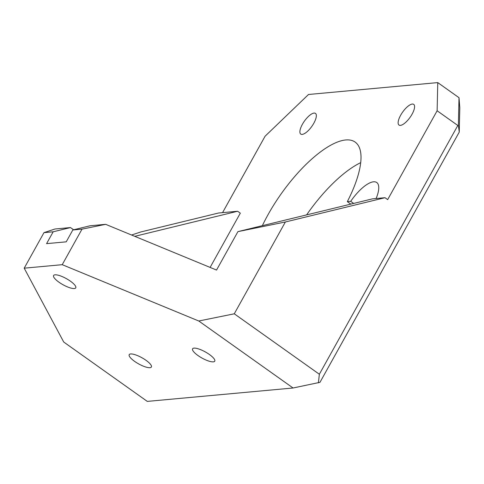 <?xml version="1.0" encoding="UTF-8"?>
<svg xmlns="http://www.w3.org/2000/svg" width="484" height="484" viewBox="0 0 484 484"><rect width="100%" height="100%" fill="white"/><g stroke="black" fill="none" stroke-linecap="round" stroke-linejoin="round"><path stroke-width="0.73" d="M105.675 224.334L82.008 229.144L72.818 229.985L90.145 225.762L105.675 224.334L216.536 270.066L237.928 231.624L372.438 198.857L384.992 197.708L387.672 199.614L437.125 110.763L437.766 82.601L308.508 94.489L265.099 136.21L222.561 212.639M437.766 82.601L459.007 97.695L459.8 107.72L459.249 132.108L319.972 382.33L293.068 387.993L147.293 401.399L63.731 342.037L24.2 268.178L43.983 232.641L54.97 228.999L70.495 227.571L73.622 229.791M376.116 198.525A28.907 10.358 -54.6 0 0 376.752 182.528A28.907 10.358 -54.6 0 0 373.527 181.802A28.907 10.358 -54.6 0 0 350.706 201.326L347.331 201.634A84.597 30.317 -54.6 0 0 355.135 142.078A84.597 30.317 -54.6 0 0 345.703 139.961A84.597 30.317 -54.6 0 0 262.364 225.671M210.11 267.416L240.312 213.16L237.626 211.254L218.58 213.008L140.711 231.987L131.569 235.018M412.295 104.054A12.687 4.55 -54.6 0 0 401.599 113.649A12.687 4.55 -54.6 0 0 399.01 125.06A12.687 4.55 -54.6 0 0 410.069 117.352A12.687 4.55 -54.6 0 0 413.711 104.369A12.687 4.55 -54.6 0 0 412.295 104.054M314.055 113.087A12.687 4.55 -54.6 0 0 303.359 122.682A12.687 4.55 -54.6 0 0 300.77 134.092A12.687 4.55 -54.6 0 0 311.823 126.385A12.687 4.55 -54.6 0 0 315.465 113.401A12.687 4.55 -54.6 0 0 314.055 113.087M459.007 97.695L458.384 125.283L459.249 132.108M458.384 125.283L457.822 125.471L437.125 110.763M353.653 203.413L350.706 201.326M350.815 204.109L347.331 201.634M360.701 162.648A84.597 30.317 -54.6 0 0 306.608 214.884M134.752 236.331L237.626 211.254M318.411 382.844L319.355 374.247L457.822 125.471M384.992 197.708L285.372 221.987L237.928 231.624M319.355 374.247L234.274 313.801L198.779 321.007L293.068 387.993M234.274 313.801L285.372 221.987M198.779 321.007L62.23 264.681L82.008 229.144M72.818 229.985L66.223 241.831L46.579 243.64L53.173 231.794L70.495 227.571M53.173 231.794L43.983 232.641M62.23 264.681L24.2 268.178M74.336 288.537A12.687 3.485 29.1 0 1 60.905 283.491A12.687 3.485 29.1 0 1 53.591 275.505A12.687 3.485 29.1 0 1 66.368 278.633A12.687 3.485 29.1 0 1 75.764 287.847A12.687 3.485 29.1 0 1 74.336 288.537M213.329 361.857A12.687 3.485 29.1 0 1 199.904 356.817A12.687 3.485 29.1 0 1 192.584 348.825A12.687 3.485 29.1 0 1 205.367 351.953A12.687 3.485 29.1 0 1 214.763 361.167A12.687 3.485 29.1 0 1 213.329 361.857M149.949 367.689A12.687 3.485 29.1 0 1 136.524 362.643A12.687 3.485 29.1 0 1 129.204 354.651A12.687 3.485 29.1 0 1 141.987 357.779A12.687 3.485 29.1 0 1 151.383 366.999A12.687 3.485 29.1 0 1 149.949 367.689"/></g></svg>
